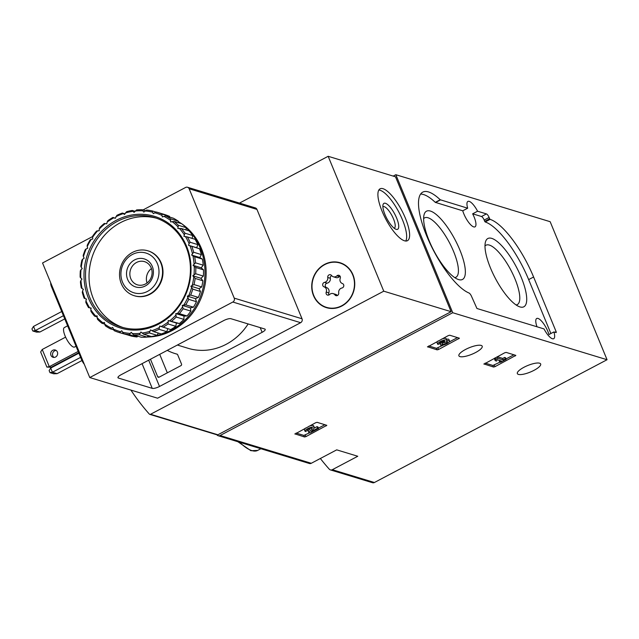 <?xml version="1.0" encoding="UTF-8"?>
<svg xmlns="http://www.w3.org/2000/svg" width="639" height="639" viewBox="0 0 639 639"><rect width="100%" height="100%" fill="white"/><g stroke="black" fill="none" stroke-linecap="round" stroke-linejoin="round"><path stroke-width="0.96" d="M483.963 364.126L504.714 352.784L506.168 352.408L515.849 355.396L495.009 366.666L493.556 367.042L483.883 363.926M320.355 458.498A231.717 210.646 -73.1 0 0 329.269 469.17A2.931 2.668 -73.1 0 0 332.328 469.697L357.768 456.262L336.721 449.856L311.281 463.283A2.931 2.668 106.9 0 1 309.356 463.491L218.163 435.718A2.931 2.668 106.9 0 1 217.036 434.991A231.717 210.646 106.9 0 1 216.845 434.784M393.209 176.1L395.837 174.711L550.163 221.701L607.05 359.725L374.414 482.509A2.931 2.668 106.9 0 1 372.489 482.709L330.395 469.897M607.05 359.725L452.724 312.727L220.088 435.518A2.931 2.668 106.9 0 1 218.163 435.718M534.028 370.332A12.612 3.522 -22.4 0 1 517.342 373.607A12.612 3.522 -22.4 0 1 527.662 365.548A12.612 3.522 -22.4 0 1 540.666 363.998A12.612 3.522 -22.4 0 1 534.028 370.332M475.576 352.536A12.612 3.522 -22.4 0 1 458.89 355.811A12.612 3.522 -22.4 0 1 469.21 347.752A12.612 3.522 -22.4 0 1 482.205 346.194A12.612 3.522 -22.4 0 1 475.576 352.536M427.547 346.945L448.29 335.603L449.744 335.227L459.425 338.215L438.586 349.485L437.132 349.86L427.467 346.745M294.946 434.057L315.69 422.714L317.144 422.339L326.825 425.334L305.985 436.597L304.531 436.972L294.867 433.857M519.986 306.928A38.588 11.941 62.2 0 0 516.12 266.519A38.588 11.941 62.2 0 0 485.392 242.213A38.588 11.941 62.2 0 0 495.305 278.245A38.588 11.941 62.2 0 0 519.459 306.752A38.588 11.941 62.2 0 0 519.986 306.928M458.618 279.594A38.588 11.941 62.2 0 0 454.752 239.178A38.588 11.941 62.2 0 0 424.032 214.872A38.588 11.941 62.2 0 0 433.937 250.903A38.588 11.941 62.2 0 0 458.091 279.411A38.588 11.941 62.2 0 0 458.618 279.594M420.606 194.08A57.198 17.7 -117.8 0 1 435.287 202.355L462.748 210.806A12.908 3.994 -117.8 0 0 473.707 226.893A12.908 3.994 -117.8 0 0 475.009 226.853A12.908 3.994 -117.8 0 0 472.644 213.817L481.494 216.509A3.522 1.086 -117.8 0 1 484.186 220.064L484.721 221.374L489.658 218.77L489.115 217.46A3.522 1.086 -117.8 0 0 486.423 213.913L477.581 211.213A12.908 3.994 -117.8 0 0 467.892 201.421A12.908 3.994 -117.8 0 0 467.684 208.202L440.223 199.751A57.198 17.7 -117.8 0 0 422.738 192.139A57.198 17.7 -117.8 0 0 429.304 241.909A57.198 17.7 -117.8 0 0 469.01 293.013A3.522 1.086 -117.8 0 1 471.614 296.536L476.95 308.493L544.021 328.917A12.908 3.994 -117.8 0 0 552.4 338.75A12.908 3.994 -117.8 0 0 553.701 338.71A12.908 3.994 -117.8 0 0 553.917 331.929L556.218 332.592L556.138 331.689L533.597 277.007A57.198 17.7 -117.8 0 0 490.097 219.361L489.658 218.77M537 326.777A12.908 3.994 -117.8 0 1 536.72 318.486A12.908 3.994 -117.8 0 1 542.966 322.807A12.908 3.994 -117.8 0 1 548.981 334.532L553.917 331.929M484.721 221.374L485.169 221.965A57.198 17.7 -117.8 0 1 528.661 279.61L550.882 333.526M395.837 174.711L452.724 312.727M472.644 213.817L477.581 211.213M462.748 210.806L467.684 208.202M516.096 304.955A33.571 10.392 62.2 0 0 517.31 304.587A33.571 10.392 62.2 0 0 510.833 270.049A33.571 10.392 62.2 0 0 485.975 245.208A33.571 10.392 62.2 0 0 484.985 246.007M454.728 277.614A33.571 10.392 62.2 0 0 455.942 277.246A33.571 10.392 62.2 0 0 449.465 242.708A33.571 10.392 62.2 0 0 424.608 217.867A33.571 10.392 62.2 0 0 423.617 218.666M457.516 337.592L449.281 341.937M443.546 344.964L436.485 348.303L428.721 345.931M439.848 342.935L440.031 343.375A2.676 0.743 -22.4 0 1 439.808 343.207A2.676 0.743 -22.4 0 1 440.998 341.985A2.676 0.743 -22.4 0 1 443.698 341.002A2.34 0.655 -22.4 0 1 444.624 341.154A2.34 0.655 -22.4 0 1 443.386 342.328L442.723 342.68L444.321 342.608A2.34 0.655 -22.4 0 1 447.42 342.001A2.34 0.655 -22.4 0 1 447.428 342.137A2.676 0.743 -22.4 0 1 445.391 343.622A2.676 0.743 -22.4 0 1 442.699 344.189L440.726 345.228L440.087 343.67L442.052 342.624L442.699 344.189M438.066 341.002A5.016 1.398 -22.4 0 0 436.996 342.536L437.643 344.101A5.016 1.398 -22.4 0 0 438.058 344.421L440.031 343.375M442.204 341.418L442.723 342.68A2.676 0.743 -22.4 0 1 442.052 342.624M446.509 339.285A5.016 1.398 -22.4 0 1 448.937 339.533L449.584 341.09A5.016 1.398 -22.4 0 1 446.23 343.966A5.016 1.398 -22.4 0 1 440.726 345.228M437.643 344.101A5.016 1.398 -22.4 0 1 441.749 340.899A5.016 1.398 -22.4 0 1 446.917 340.283A5.016 1.398 -22.4 0 1 446.757 340.938A5.016 1.398 -22.4 0 1 449.584 341.09M441.573 339.149A5.016 1.398 -22.4 0 1 446.27 338.718L446.917 340.283M513.932 354.773L506.024 358.942M500.025 362.113L492.909 365.476L485.137 363.112M495.121 357.84L495.72 359.286L495.225 360.652L496.559 361.059L497.054 359.685L501.447 361.027L499.618 361.993L500.553 362.273L506.176 359.31L505.241 359.022L503.42 359.989L497.685 358.239L495.72 359.286M495.225 360.652L494.578 359.094L495.009 357.904M499.618 361.993L499.163 360.332M497.222 356.738L502.773 358.423L504.602 357.465L505.537 357.744L506.176 359.31M504.602 357.465L505.241 359.022M502.773 358.423L503.42 359.989M497.094 356.802L497.685 358.239M324.916 424.703L318.414 428.138M309.596 432.787L303.884 435.415L296.121 433.05M307.247 430.047L307.431 430.494A2.676 0.743 -22.4 0 1 307.207 430.327A2.676 0.743 -22.4 0 1 309.396 428.617A2.676 0.743 -22.4 0 1 312.151 428.282A2.676 0.743 -22.4 0 1 312 428.721L308.837 432.555L310.123 432.954L318.565 428.497L317.631 428.218L311.257 431.573L314.037 428.21L316.984 426.652L317.918 426.94L318.565 428.497M305.466 428.114A5.016 1.398 -22.4 0 0 304.396 429.656L305.043 431.213A5.016 1.398 -22.4 0 0 305.458 431.533L307.431 430.494M308.837 432.555L308.19 430.998L310.458 428.25M316.984 426.652L317.631 428.218M308.972 426.261A5.016 1.398 -22.4 0 1 313.669 425.83L314.316 427.395A5.016 1.398 -22.4 0 1 314.037 428.21M305.043 431.213A5.016 1.398 -22.4 0 1 309.148 428.01A5.016 1.398 -22.4 0 1 314.316 427.395M239.505 203.082L328.158 156.291L383.759 291.184L150.54 414.272A1.174 1.07 106.9 0 1 149.318 414.064A231.717 210.646 106.9 0 1 130.915 390.078M383.759 291.184L451.094 311.688L395.501 176.795L328.158 156.291M404.495 240.791A29.33 9.074 62.2 0 0 407.45 240.695A29.33 9.074 62.2 0 0 401.787 210.519A29.33 9.074 62.2 0 0 380.069 188.817A29.33 9.074 62.2 0 0 383.791 215.095A29.33 9.074 62.2 0 0 404.495 240.791M451.094 311.688L217.883 434.784A1.174 1.07 106.9 0 1 217.108 434.863L149.766 414.36M341.817 306.025A23.467 21.335 106.9 0 1 326.401 307.639A23.467 21.335 106.9 0 1 312.83 278.979A23.467 21.335 106.9 0 1 340.068 262.741A23.467 21.335 106.9 0 1 354.733 282.941A23.467 21.335 106.9 0 1 341.817 306.025M327.104 307.838A23.467 21.335 106.9 0 1 323.574 306.201M336.921 262.357A23.467 21.335 106.9 0 1 340.771 262.972M394.199 228.227A12.125 3.754 62.2 0 0 394.327 228.163A12.125 3.754 62.2 0 0 391.987 215.694A12.125 3.754 62.2 0 0 383.009 206.716A12.125 3.754 62.2 0 0 382.889 206.788M396.172 229.337A14.665 4.537 62.2 0 0 394.702 213.977A14.665 4.537 62.2 0 0 383.025 204.744A14.665 4.537 62.2 0 0 386.787 218.434A14.665 4.537 62.2 0 0 395.972 229.265A14.665 4.537 62.2 0 0 396.172 229.337M405.741 241.031A29.33 9.074 62.2 0 0 398.832 212.076A29.33 9.074 62.2 0 0 378.823 190.039M147.561 291.368A20.767 18.874 106.9 0 1 121.043 271.695A20.767 18.874 106.9 0 1 151.283 255.728A20.767 18.874 106.9 0 1 147.561 291.368M145.333 285.952A14.665 13.331 106.9 0 1 126.602 272.062A14.665 13.331 106.9 0 1 147.96 260.784A14.665 13.331 106.9 0 1 145.333 285.952M149.622 294.092A23.467 21.335 106.9 0 1 134.206 295.705A23.467 21.335 106.9 0 1 120.635 267.046A23.467 21.335 106.9 0 1 147.873 250.815A23.467 21.335 106.9 0 1 162.538 271.008A23.467 21.335 106.9 0 1 149.622 294.092M145.412 284.004A12.125 11.023 106.9 0 1 137.441 284.842A12.125 11.023 106.9 0 1 130.428 270.033A12.125 11.023 106.9 0 1 144.51 261.639A12.125 11.023 106.9 0 1 152.082 272.078A12.125 11.023 106.9 0 1 145.412 284.004M147.042 282.965A12.125 11.023 106.9 0 1 151.435 268.548M352.72 274.906A23.172 21.063 106.9 0 1 348.902 299.803A23.172 21.063 106.9 0 1 326.481 307.359A23.172 21.063 106.9 0 1 313.086 279.051A23.172 21.063 106.9 0 1 339.988 263.02A23.172 21.063 106.9 0 1 352.72 274.906M331.545 275.489A4.058 3.69 -73.1 0 0 336.921 275.84A2.316 2.109 -73.1 0 1 340.244 278.3A4.058 3.69 106.9 0 0 342.4 283.54A2.316 2.109 -73.1 0 1 341.937 288.005A4.058 3.69 -73.1 0 0 338.718 292.894A2.316 2.109 -73.1 0 1 334.924 294.898A4.058 3.69 -73.1 0 0 329.548 294.547A2.316 2.109 -73.1 0 1 326.225 292.079A4.058 3.69 -73.1 0 0 324.069 286.839A2.316 2.109 -73.1 0 1 324.532 282.374A4.058 3.69 -73.1 0 0 327.751 277.486A2.316 2.109 -73.1 0 1 331.545 275.489M330.946 308.445A23.172 21.063 106.9 0 1 327.887 307.782L326.481 307.359M339.988 263.02L341.386 263.452A23.172 21.063 106.9 0 1 344.301 264.602M333.334 276.783L335.906 277.566A4.058 3.69 -73.1 0 0 339.493 276.623L336.921 275.84M340.092 276.2A2.316 2.109 -73.1 0 0 339.493 276.623M337.376 295.522A4.058 3.69 -73.1 0 0 335.707 294.379L333.135 293.597M331.657 275.641A2.316 2.109 -73.1 0 0 330.323 278.269A4.058 3.69 -73.1 0 1 327.104 283.157A2.316 2.109 -73.1 0 0 326.641 287.622A4.058 3.69 -73.1 0 1 328.797 292.862A2.316 2.109 -73.1 0 0 328.949 294.962M33.524 326.417L31.95 328.901L32.813 330.986L35.241 330.579L33.524 326.417L61.719 311.528M64.755 318.893L39.914 332.008L36.551 332.12L32.813 330.986M39.914 332.008L35.241 330.579L63.437 315.698M50.697 368.08L49.123 370.564L49.986 372.649L52.414 372.249L50.697 368.08L78.893 353.191M81.952 360.548L57.087 373.671L53.724 373.791L49.986 372.649M57.087 373.671L52.414 372.249L80.61 357.361M223.658 320.602L121.051 374.758A5.863 1.637 157.6 0 0 117.967 377.705A5.863 1.637 157.6 0 0 118.455 378.072L152.242 388.36A5.863 1.637 157.6 0 0 159.51 386.467L262.126 332.312A5.863 1.637 157.6 0 0 265.209 329.365A5.863 1.637 157.6 0 0 264.722 328.997L230.935 318.709A5.863 1.637 157.6 0 0 223.658 320.602M177.37 345.028L188.05 348.287A58.077 52.797 -73.1 0 0 248.14 323.949M143 209.943L185.606 187.459A2.931 2.668 106.9 0 1 189.144 188.761L234.225 298.133A2.931 2.668 106.9 0 1 232.828 302.039L89.764 377.553L42.541 262.972L92.687 236.502M187.531 187.259L255.336 207.907A2.931 2.668 106.9 0 1 256.95 209.408L302.031 318.781A2.931 2.668 106.9 0 1 300.642 322.687L157.577 398.201L89.764 377.553M167.322 372.833L159.79 354.541A1.174 1.07 106.9 0 1 159.726 354.341M150.469 359.23L157.657 376.667A1.174 1.07 106.9 0 0 159.079 377.186L180.957 365.636A1.174 1.07 106.9 0 0 181.516 364.078L177.666 354.733A1.174 1.07 106.9 0 0 177.019 354.134A1.174 1.07 106.9 0 1 177.019 354.134A56.272 51.152 106.9 0 1 175.198 353.615A56.272 51.152 106.9 0 1 167.25 350.372M84.26 364.19A5.863 1.813 -117.8 0 1 81.584 359.717L51.527 286.799A5.863 1.813 -117.8 0 1 50.753 282.901M78.701 352.712L51.176 367.241L46.879 367.074L40.656 351.969L42.222 349.485L65.609 337.136M56.152 350.436A3.81 3.467 -73.1 0 0 54.019 357.433M55.545 357.033A3.81 3.467 106.9 0 1 50.84 352.64A3.81 3.467 106.9 0 1 57.646 353.279A3.81 3.467 106.9 0 1 55.545 357.033M78.174 351.434L49.307 366.666L42.222 349.485M46.879 367.074L49.307 366.666L51.176 367.241M67.614 325.826L64.339 327.559A10.999 3.403 62.2 0 0 65.09 335.946A10.999 3.403 62.2 0 0 74.611 347.009L76.041 346.258M178.385 221.661A61.592 55.992 106.9 0 1 181.66 223.73M182.251 224.145A61.592 55.992 106.9 0 1 203.106 292.598A61.592 55.992 106.9 0 1 147.122 337.025M138.351 336.354A61.592 55.992 106.9 0 1 137.792 336.258M102.863 322.775L101.873 323.238L104.66 324.085L104.429 322.431L102.863 322.775A61.887 56.264 106.9 0 1 97.128 317.615L97.168 315.906L95.586 315.954A61.887 56.264 106.9 0 1 90.81 309.747L91.129 308.054L89.58 307.798A61.887 56.264 106.9 0 1 85.922 300.729L86.497 299.108L85.027 298.565A61.887 56.264 106.9 0 1 82.591 290.857L83.421 289.347L82.072 288.532A61.887 56.264 106.9 0 1 80.937 280.409L81.984 279.067L80.794 278.005A61.887 56.264 106.9 0 1 80.993 269.714L82.231 268.572L81.249 267.294A61.887 56.264 106.9 0 1 82.774 259.091L84.164 258.196L83.405 256.734A61.887 56.264 106.9 0 1 86.217 248.867L87.719 248.236L87.216 246.646A61.887 56.264 106.9 0 1 91.217 239.353L92.783 239.01L92.543 237.333A61.887 56.264 106.9 0 1 97.623 230.839L99.205 230.791L99.245 229.074A61.887 56.264 106.9 0 1 105.243 223.578L106.793 223.826L107.104 222.132A61.887 56.264 106.9 0 1 113.838 217.787L115.308 218.33L116.897 215.327A63.061 57.326 106.9 0 1 122.361 213.043L124.877 213.801M122.361 213.043L124.509 214.472L126.57 211.701A63.061 57.326 106.9 0 1 132.273 210.455L134.957 211.269M125.332 212.971A61.887 56.264 106.9 0 1 132.912 211.309L134.094 212.372L136.594 209.919A63.061 57.326 106.9 0 1 142.353 209.752L145.468 210.694M135.141 211.03A61.887 56.264 106.9 0 1 142.801 210.806L143.791 212.084L146.65 210.031A63.061 57.326 106.9 0 1 152.298 210.942L156.196 212.132M145.029 210.95A61.887 56.264 106.9 0 1 152.537 212.164L153.296 213.626L156.451 212.036L164.167 214.384A63.061 57.326 106.9 0 1 169.527 216.357L161.811 214.001L162.314 216.948L165.685 215.87L173.401 218.218A63.061 57.326 106.9 0 1 178.313 221.19L170.597 218.842L170.581 221.941L174.08 221.421L181.795 223.77A63.061 57.326 106.9 0 1 186.109 227.644L178.393 225.295L177.85 228.466L181.38 228.522L189.096 230.871A63.061 57.326 106.9 0 1 192.682 235.535L184.967 233.187L183.888 236.318L185.438 236.574A61.887 56.264 106.9 0 1 189.096 243.635L188.521 245.264L199.552 248.803A63.061 57.326 106.9 0 1 201.381 254.602L193.665 252.253L191.596 255.025L194.679 256.742L202.395 259.091A63.061 57.326 106.9 0 1 203.242 265.201L195.526 262.853L193.034 265.305L195.798 267.509L203.514 269.858A63.061 57.326 106.9 0 1 203.362 276.088L195.646 273.74L192.778 275.792L195.159 278.42L202.875 280.769A63.061 57.326 106.9 0 1 201.724 286.935L194.008 284.587L190.853 286.176L192.778 289.14L200.494 291.496A63.061 57.326 106.9 0 1 198.386 297.407L190.67 295.058L187.299 296.137L188.737 299.356L196.453 301.704A63.061 57.326 106.9 0 1 193.449 307.191L185.733 304.843L182.235 305.362L183.153 308.749L190.869 311.097A63.061 57.326 106.9 0 1 187.059 315.986L179.343 313.637L175.813 313.581L176.196 317.04L183.92 319.388A63.061 57.326 106.9 0 1 179.407 323.526L168.225 320.546L168.081 323.965L175.797 326.313A63.061 57.326 106.9 0 1 170.741 329.58L159.702 326.042L159.047 329.325L166.763 331.673A63.061 57.326 106.9 0 1 161.308 333.965L153.592 331.617L150.508 329.892L149.374 332.951L157.09 335.299A63.061 57.326 106.9 0 1 151.395 336.553L143.679 334.205L140.915 332L139.358 334.74L147.074 337.088A63.061 57.326 106.9 0 1 141.315 337.256L133.599 334.908L131.227 332.288L129.294 334.628L137.01 336.977A63.061 57.326 106.9 0 1 131.37 336.058L123.654 333.71L121.722 330.746L119.501 332.623L127.401 334.852M156.451 212.036A63.061 57.326 106.9 0 1 161.811 214.001M165.685 215.87A63.061 57.326 106.9 0 1 170.597 218.842M174.08 221.421A63.061 57.326 106.9 0 1 178.393 225.295M181.38 228.522A63.061 57.326 106.9 0 1 184.967 233.187M191.836 246.454A63.061 57.326 106.9 0 1 193.665 252.253M194.679 256.742A63.061 57.326 106.9 0 1 195.526 262.853M195.798 267.509A63.061 57.326 106.9 0 1 195.646 273.74M195.159 278.42A63.061 57.326 106.9 0 1 194.008 284.587M192.778 289.14A63.061 57.326 106.9 0 1 190.67 295.058M188.737 299.356A63.061 57.326 106.9 0 1 185.733 304.843M183.153 308.749A63.061 57.326 106.9 0 1 179.343 313.637M176.196 317.04A63.061 57.326 106.9 0 1 171.691 321.177M168.081 323.965A63.061 57.326 106.9 0 1 163.025 327.232M159.047 329.325A63.061 57.326 106.9 0 1 153.592 331.617M149.374 332.951A63.061 57.326 106.9 0 1 143.679 334.205M139.358 334.74A63.061 57.326 106.9 0 1 133.599 334.908M129.294 334.628A63.061 57.326 106.9 0 1 123.654 333.71M119.501 332.623A63.061 57.326 106.9 0 1 114.141 330.651L112.696 327.424L110.267 328.789L113.662 329.82M110.267 328.789A63.061 57.326 106.9 0 1 105.355 325.818L104.668 324.109A61.887 56.264 106.9 0 0 111.202 328.055M101.873 323.238A63.061 57.326 106.9 0 1 97.551 319.356L97.128 317.615M95.586 315.954L94.572 316.137L97.144 316.92M94.572 316.137A63.061 57.326 106.9 0 1 90.986 311.473L90.81 309.747M89.58 307.798L91.05 308.453M88.597 307.71A63.061 57.326 106.9 0 1 85.842 302.399L85.922 300.729M85.027 298.565L84.116 298.205A63.061 57.326 106.9 0 1 82.287 292.406L82.591 290.857M82.072 288.532L81.273 287.909A63.061 57.326 106.9 0 1 80.418 281.807L80.937 280.409M80.794 278.005L80.155 277.15A63.061 57.326 106.9 0 1 80.306 270.92L80.993 269.714M81.249 267.294L80.794 266.239A63.061 57.326 106.9 0 1 81.944 260.073L82.774 259.091M83.405 256.734L83.166 255.512A63.061 57.326 106.9 0 1 85.283 249.601L86.217 248.867M87.216 246.646L87.208 245.296A63.061 57.326 106.9 0 1 90.219 239.817L91.217 239.353M92.543 237.333L92.791 235.903A63.061 57.326 106.9 0 1 96.609 231.022L97.623 230.839M99.245 229.074L99.748 227.62A63.061 57.326 106.9 0 1 104.261 223.482L105.243 223.578M107.104 222.132L107.871 220.687A63.061 57.326 106.9 0 1 112.927 217.428L115.371 218.171M115.891 216.709A61.887 56.264 106.9 0 1 123.159 213.658M132.273 210.455L132.912 211.309M142.353 209.752L142.801 210.806M152.298 210.942L152.537 212.164M154.686 212.731A61.887 56.264 106.9 0 1 161.811 215.351M163.816 216.317A61.887 56.264 106.9 0 1 170.349 220.263M172.147 221.597A61.887 56.264 106.9 0 1 177.89 226.757M179.431 228.419A61.887 56.264 106.9 0 1 184.2 234.625M189.991 245.807A61.887 56.264 106.9 0 1 192.419 253.515M192.946 255.84A61.887 56.264 106.9 0 1 194.08 263.963M194.216 266.367A61.887 56.264 106.9 0 1 194.016 274.658M193.769 277.078A61.887 56.264 106.9 0 1 192.243 285.282M191.604 287.638A61.887 56.264 106.9 0 1 188.801 295.506M187.802 297.726A61.887 56.264 106.9 0 1 183.8 305.019M182.466 307.039A61.887 56.264 106.9 0 1 177.394 313.533M175.773 315.291A61.887 56.264 106.9 0 1 169.774 320.794M167.913 322.24A61.887 56.264 106.9 0 1 161.18 326.577M159.127 327.663A61.887 56.264 106.9 0 1 151.858 330.714M149.686 331.401A61.887 56.264 106.9 0 1 142.106 333.063M139.869 333.342A61.887 56.264 106.9 0 1 132.209 333.566M129.989 333.422A61.887 56.264 106.9 0 1 122.48 332.2M120.332 331.641A61.887 56.264 106.9 0 1 113.199 329.021M112.927 217.428L113.838 217.787M116.146 220.367A58.373 53.061 106.9 0 1 190.694 275.657A58.373 53.061 106.9 0 1 105.675 320.53A58.373 53.061 106.9 0 1 116.146 220.367M117.049 221.549A57.198 51.991 106.9 0 1 154.638 217.611A57.198 51.991 106.9 0 1 187.714 287.47A57.198 51.991 106.9 0 1 121.314 327.04A57.198 51.991 106.9 0 1 85.57 277.813A57.198 51.991 106.9 0 1 117.049 221.549M123.079 327.543A57.198 51.991 106.9 0 1 89.045 277.885A57.198 51.991 106.9 0 1 120.555 222.612A57.198 51.991 106.9 0 1 156.379 218.179M148.096 250.879A23.467 21.335 106.9 0 1 161.891 279.61A23.467 21.335 106.9 0 1 134.422 295.777M178.433 222.037A61.592 55.992 106.9 0 1 180.486 223.37M186.109 227.811A61.592 55.992 106.9 0 1 202.435 290.561A61.592 55.992 106.9 0 1 155.565 335.699M150.876 336.394A61.592 55.992 106.9 0 1 147.425 336.633M199.552 248.803L196.7 247.756L197.818 244.609A63.061 57.326 106.9 0 0 195.071 239.298L187.355 236.949A63.061 57.326 106.9 0 1 190.102 242.261L197.818 244.609M202.395 259.091L199.783 257.517L201.381 254.602M203.514 269.858L201.213 267.797L203.242 265.201M202.875 280.769L200.965 278.284L203.362 276.088M200.494 291.496L199.033 288.668L201.724 286.935M196.453 301.704L195.486 298.629L198.386 297.407M190.869 311.097L190.422 307.854L193.449 307.191M183.92 319.388L183.992 316.073L187.059 315.986M175.797 326.313L176.412 323.038L179.407 323.526M166.763 331.673L167.833 328.694M157.09 335.299L158.328 333.055M147.074 337.088L148.24 335.587M137.01 336.977L137.856 336.202M169.766 217.108L169.527 216.357M178.537 222.779L178.313 221.19M186.061 229.944L186.109 227.644M192.147 238.403L192.682 235.535M185.438 236.574L187.355 236.949M190.102 242.261L189.096 243.635M168.225 320.546L176.412 323.038M175.813 313.581L183.992 316.073M182.235 305.362L190.422 307.854M187.299 296.137L195.486 298.629M190.853 286.176L199.033 288.668M192.778 275.792L200.965 278.284M193.034 265.305L201.213 267.797M191.596 255.025L199.783 257.517M188.521 245.264L196.7 247.756M374.414 482.509L332.328 469.697M311.281 463.283L220.088 435.518M239.593 442.244A57.198 17.7 62.2 0 0 251.902 450.615A57.198 17.7 62.2 0 0 257.669 450.415L260.88 448.73M555.043 332.272L556.138 331.689M528.661 279.61L533.597 277.007M485.169 221.965L490.097 219.361M484.186 220.064L489.115 217.46M481.494 216.509L486.423 213.913M435.526 202.515L440.463 199.911M435.287 202.355L440.223 199.751M458.427 337.871L458.81 338.806M437.939 347.92L438.586 349.485M436.485 348.303L437.132 349.86M442.915 341.178L443.386 342.328M514.842 355.052L515.234 355.987M494.362 365.101L495.009 366.666M492.909 365.476L493.556 367.042M325.826 424.983L326.209 425.917M305.338 435.031L305.985 436.597M303.884 435.415L304.531 436.972M311.736 428.082L312 428.721M217.883 434.784L150.54 414.272M337.216 295.593L334.924 294.898M328.797 292.862L326.225 292.079M326.641 287.622L324.069 286.839M327.104 283.157L324.532 282.374M330.323 278.269L327.751 277.486M118.455 378.072L118.055 377.098M152.242 388.36L142.066 363.663M262.126 332.312L260.193 327.615M232.828 302.039L300.642 322.687M189.144 188.761L256.95 209.408M234.225 298.133L302.031 318.781M159.51 386.467L148.679 360.172M157.657 376.667L159.183 377.13M81.584 359.717L82.263 359.358M51.527 286.799L52.214 286.44M257.669 450.415L250.935 450.719L237.844 441.709M134.206 295.705L134.645 295.841M147.873 250.815L148.32 250.951M175.198 353.615L177.267 354.246"/></g></svg>
